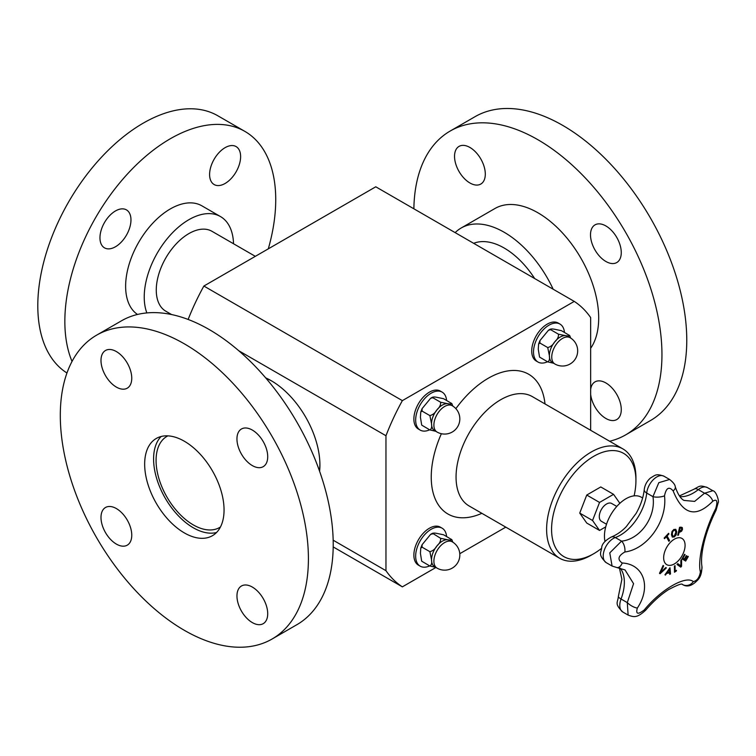 <?xml version="1.0" encoding="UTF-8"?>
<svg xmlns="http://www.w3.org/2000/svg" width="756" height="756" viewBox="0 0 756 756"><rect width="100%" height="100%" fill="white"/><g stroke="black" fill="none" stroke-linecap="round" stroke-linejoin="round"><path stroke-width="1.13" d="M605.736 526.875L599.546 530.447L592.543 520.478L599.546 502.428L613.56 494.339L619.863 503.307M606.52 524.248L601.417 521.3A10.282 5.935 -60 0 1 601.417 509.421A10.282 5.935 -60 0 1 611.698 503.487L616.802 506.435M605.027 541.513A30.523 17.624 -60 0 1 604.441 536.098A30.523 17.624 -60 0 1 617.765 505.377A30.523 17.624 -60 0 1 641.296 497.202L642.628 497.977M669.655 572.906A279.663 97.363 -165.2 0 1 666.65 573.388A280.523 228.473 127 0 1 665.393 575.108A279.663 19.297 -147.2 0 0 664.959 574.768A280.561 228.633 -53.8 0 0 669.967 567.718A280.561 134.341 52.7 0 1 670.496 573.861A279.663 187.781 170.2 0 1 669.778 574.39A280.523 132.924 -127.6 0 0 669.655 572.906L669.608 572.878A279.588 97.335 -165.2 0 1 666.594 573.36A280.457 228.416 127 0 1 665.346 575.07M669.929 567.775A280.495 134.313 52.7 0 1 670.449 573.832A279.588 187.734 170.2 0 1 669.778 574.333M669.381 569.514L669.334 569.485A280.457 228.378 127.2 0 1 667.189 572.481L667.236 572.509A279.739 97.392 14.8 0 0 669.646 572.122A280.523 132.206 -127.8 0 0 669.381 569.514A280.523 228.444 127.2 0 1 667.236 572.509M675.703 529.276L676.705 531.704L676.157 534.861L674.305 536.94L672.32 537.062L671.441 534.719L671.98 531.544L673.832 529.474L675.817 529.342L676.658 531.676L676.11 534.832L674.248 536.911L672.273 537.034M675.259 530.296L673.898 530.306L672.623 531.808L672.273 534.256L673.057 536.24L674.267 536.117L675.892 532.177L675.051 530.145M675.212 530.268L673.842 530.277L672.575 531.78L672.226 534.227L673.029 536.221M687.875 556.255A280.684 1.786 30.3 0 1 688.31 556.51A279.455 228.17 120.8 0 1 685.654 561.065A280.684 1.786 -149.7 0 0 681.95 558.845A280.126 228.709 -59.2 0 0 684.596 554.299A280.684 1.786 30.3 0 1 685.049 554.564A280.06 228.662 120.8 0 1 682.961 558.155A280.693 1.786 30.3 0 1 684.35 558.986A279.824 228.473 -59.2 0 0 686.297 555.641A280.684 1.786 30.3 0 1 686.731 555.896A279.748 228.406 120.8 0 1 684.794 559.242A280.693 1.786 30.3 0 1 685.796 559.846A279.55 228.246 -59.2 0 0 687.875 556.255A280.608 1.786 30.3 0 1 688.253 556.482A279.389 228.114 120.8 0 1 685.616 561.018M686.297 555.641A280.618 1.786 30.3 0 1 686.684 555.868A279.673 228.35 120.8 0 1 684.738 559.213A280.627 1.786 30.3 0 1 685.749 559.818L685.796 559.846M684.596 554.299A280.608 1.786 30.3 0 1 685.002 554.535A279.985 228.605 120.8 0 1 682.914 558.126A280.627 1.786 30.3 0 1 684.303 558.958L684.35 558.986M668.918 533.944A279.55 212.115 154.5 0 1 667.094 535.928A280.693 84.634 42.9 0 1 669.58 540.531A280.126 212.549 154.5 0 1 668.852 541.315A280.693 84.634 -137.1 0 0 666.367 536.713A279.55 212.115 154.5 0 1 664.524 538.669A280.674 84.634 -137.1 0 0 664.174 538.045A279.455 212.049 -25.5 0 0 668.569 533.32A280.674 84.634 42.9 0 1 668.918 533.944L668.862 533.916A279.474 212.058 154.5 0 1 667.047 535.9A280.627 84.615 42.9 0 1 669.532 540.502A280.051 212.502 154.5 0 1 668.824 541.258M668.55 533.349A280.608 84.606 42.9 0 1 668.862 533.916M666.367 536.713L666.319 536.684A279.474 212.058 154.5 0 1 664.496 538.622M681.515 559.62A280.476 150.019 56.6 0 1 681.506 566.272A279.389 211.869 154.7 0 1 680.721 567.113M677.782 563.636A280.523 13.608 32 0 1 680.825 565.894L680.872 565.923A280.58 148.667 -123.8 0 0 680.835 560.366A280.126 212.427 -25.3 0 0 681.562 559.563A280.542 150.057 56.6 0 1 681.553 566.301A279.455 211.916 154.7 0 1 680.769 567.142A280.552 11.331 -148.4 0 0 677.007 564.458A280.126 212.427 -25.3 0 0 677.792 563.636A280.589 13.608 32 0 1 680.872 565.923M678.444 535.172A280.126 85.201 -163 0 1 677.716 535.239A280.684 212.682 -94.8 0 0 679.578 527.291A279.455 85.003 17 0 0 680.958 527.178L682.281 527.556L682.488 529.398L681.61 531.213L679.776 532.177A279.9 85.135 -163 0 1 679.162 532.224A280.693 212.691 85.2 0 1 678.444 535.172L678.397 535.144A280.051 85.182 -163 0 1 677.716 535.201M682.224 527.527L682.441 529.37L681.553 531.184L679.729 532.148A279.833 85.116 -163 0 1 679.115 532.196A280.627 212.634 85.2 0 1 678.397 535.144M681.732 529.502L681.619 528.321L680.712 528.104A279.54 85.031 -163 0 1 680.107 528.151L680.06 528.123A280.627 212.634 85.2 0 1 679.323 531.298L679.379 531.326A279.833 85.116 17 0 0 679.871 531.288L681.732 529.502M681.619 528.321L680.665 528.075A279.474 85.003 -163 0 1 680.06 528.123M680.107 528.151A280.693 212.691 85.2 0 1 679.379 531.326M676.365 570.326A280.627 146.844 55.7 0 1 676.365 570.912A279.399 175.118 175.3 0 1 674.484 572.197M674.995 565.696A280.627 146.844 55.7 0 1 675.061 571.158L675.108 571.186A279.55 175.222 -4.7 0 0 676.422 570.289A280.693 146.872 55.7 0 1 676.412 570.941A279.465 175.165 175.3 0 1 674.484 572.254A280.693 146.872 -124.3 0 0 674.418 566.083A280.126 175.581 -4.7 0 0 675.042 565.668A280.693 146.881 55.7 0 1 675.108 571.186M665.838 567.501A280.126 14.714 32.1 0 1 666.357 567.888A280.542 211.075 156.1 0 1 660.064 573.738A279.455 14.685 -147.9 0 0 659.497 573.322A280.552 221.017 -85.2 0 0 663.088 565.469A280.126 14.714 32.1 0 1 663.645 565.885A280.589 221.64 95.6 0 1 660.64 572.387A280.58 211.822 -24.5 0 0 665.838 567.501A280.051 14.714 32.1 0 1 666.31 567.86A280.476 211.018 156.1 0 1 660.064 573.662M663.078 565.479A280.051 14.714 32.1 0 1 663.598 565.857A280.523 221.584 95.6 0 1 660.593 572.358L660.64 572.387M637.346 608.051C651.559 586.873 643.791 564.08 622.207 563.003A8.42 5.141 95.4 0 1 617.038 567.605L625.032 569.948L633.566 583.66L627.291 602.617A8.42 3.005 32.2 0 0 637.346 608.051C635.579 614.231 637.903 614.845 644.329 609.875C661.065 589.359 685.881 575.089 693.309 581.6C697.041 580.788 699.404 577.593 700.377 572.018C697.344 559.865 704.441 530.532 715.724 508.627A8.42 2.703 -153.4 0 1 716.064 510.243A8.42 2.703 -153.4 0 0 716.064 510.253A8.42 2.703 -153.4 0 0 716.064 510.243L718.2 502.617C719.343 501.833 716.433 491.154 712.851 490.729L704.535 493.214L694.632 501.398L683.972 500.406C680.712 498.762 677.811 494.235 675.288 486.836C675.099 484.747 673.209 482.3 669.627 479.484L658.826 482.659L652.948 496.654C656.189 516.735 640.323 539.34 621.536 541.135L609.771 552.882L612.086 566.046L617.038 567.605M622.207 563.003C617.217 559.572 618.106 555.896 624.872 551.984C647.542 549.111 667.567 520.6 664.505 495.86C666.178 487.818 669.06 486.165 673.133 490.88C682.772 514.817 695.983 518.276 712.757 501.247A8.42 4.895 -141.3 0 0 704.535 493.214L698.298 489.614A8.42 3.856 -128.6 0 0 694.159 489.141C700.226 485.768 699.924 485.125 707.408 487.582A14.383 8.307 -60 0 0 698.298 489.614A37.63 21.726 120 0 1 679.937 496.616M674.371 539.17A15.158 8.751 -60 0 1 683.651 552.371A15.158 8.751 -60 0 1 665.091 563.097A15.158 8.751 -60 0 1 674.371 539.17M682.224 584.322L682.64 584.596C688.291 588.045 693.507 584.293 696.928 580.788C700.358 577.83 702.012 572.982 701.899 566.244L701.899 566.244A8.42 7.314 168.2 0 1 700.377 572.018M627.981 615.006L622.764 612.001C614.137 603.449 617.803 602.995 618.38 596.371A8.42 1.909 20.5 0 0 621.054 599.017L627.291 602.617L628.123 615.091M628.113 615.082C634.227 617.368 637.299 617.917 645.718 610.13A8.42 1.361 -139.8 0 1 645.718 610.13A8.42 1.361 -139.8 0 1 644.329 609.875M624.872 551.984A8.42 4.385 -99.7 0 0 621.536 541.135L615.289 537.535A37.63 21.726 120 0 0 646.701 493.054A14.383 8.307 -60 0 1 653.496 479.484A14.383 8.307 -60 0 1 663.985 476.223C655.792 473.294 655.31 475.307 650.5 477.981C646.928 481.099 644.84 484.983 644.235 489.642A8.42 4.215 5.8 0 0 646.701 493.054L652.948 496.654A8.42 2.958 175 0 0 664.505 495.86M682.177 584.322L682.451 584.473A8.42 7.825 -55.1 0 0 693.309 581.6M673.133 490.88A8.42 4.13 -16.8 0 0 675.288 486.836M599.546 530.447L586.75 523.058L579.739 513.088L586.75 495.038L600.755 486.949L613.56 494.339M579.739 513.088L592.543 520.478M586.75 495.038L599.546 502.428M539.935 343.063L547.731 347.562L549.385 355.689C549.867 358.958 549.31 361.028 547.731 361.888L539.557 357.087L538.272 349.272L538.612 343.971L539.935 343.063L539.916 340.625L548.469 330.24L550.68 329.701L550.368 329.125L548.469 330.24M569.211 335.163C569.466 335.957 568.228 336.118 565.507 335.636L558.467 334.199L550.68 329.701C550.425 328.907 551.663 328.747 554.394 329.219L561.424 330.665L569.637 335.532M558.467 334.199C558.722 336.77 557.484 339.321 554.762 341.844C552.986 344.916 550.642 346.824 547.731 347.562M570.081 337.686L567.728 336.325A15.196 8.77 120 0 0 565.507 335.636A15.196 8.77 120 0 0 554.762 341.844A15.196 8.77 120 0 0 549.385 355.689A15.196 8.77 120 0 0 552.532 362.644L554.895 363.995A15.196 15.196 0 0 0 575.647 358.438A15.196 15.196 0 0 0 570.081 337.686A15.196 8.77 120 0 0 562.483 338.433A15.196 8.77 120 0 0 552.56 351.823A15.196 8.77 120 0 0 554.895 363.995M547.731 361.888L553.534 363.22M570.629 338.017L569.816 335.768M564.448 332.413A21.933 12.663 120 0 0 559.979 324.078A21.933 12.663 120 0 0 543.082 329.947A21.933 12.663 120 0 0 533.509 352.022A21.933 12.663 120 0 0 538.055 362.058A21.933 12.663 120 0 0 547.505 361.755M538.055 362.058L536.269 361.028A21.933 12.663 -60 0 1 531.723 350.992A21.933 12.663 -60 0 1 541.296 328.917A21.933 12.663 -60 0 1 558.193 323.039L559.979 324.078M422.084 411.103L429.88 415.602L431.544 423.729C432.016 426.998 431.459 429.068 429.88 429.928L421.706 425.127L420.43 417.312L420.761 412.011L422.084 411.103L422.065 408.665L430.618 398.28L432.829 397.741L432.517 397.165L430.618 398.28M451.36 403.203C451.615 403.997 450.378 404.158 447.656 403.676L440.625 402.239L432.829 397.741C432.583 396.947 433.812 396.787 436.543 397.259L443.574 398.705L451.786 403.572M440.625 402.239C440.871 404.81 439.633 407.361 436.911 409.884C435.135 412.956 432.791 414.864 429.88 415.602M452.23 405.726L449.877 404.365A15.196 8.77 120 0 0 447.656 403.676A15.196 8.77 120 0 0 436.911 409.884A15.196 8.77 120 0 0 431.544 423.729A15.196 8.77 120 0 0 434.691 430.684L437.044 432.035A15.196 15.196 0 0 0 457.796 426.478A15.196 15.196 0 0 0 452.23 405.726A15.196 8.77 120 0 0 444.641 406.473A15.196 8.77 120 0 0 434.709 419.863A15.196 8.77 120 0 0 437.044 432.035M429.88 429.928L435.683 431.26M452.778 406.057L451.965 403.808M446.598 400.453A21.933 12.663 120 0 0 442.137 392.118A21.933 12.663 120 0 0 425.231 397.987A21.933 12.663 120 0 0 415.658 420.062A21.933 12.663 120 0 0 420.204 430.098A21.933 12.663 120 0 0 429.654 429.795M420.204 430.098L418.418 429.068A21.933 12.663 -60 0 1 413.872 419.032A21.933 12.663 -60 0 1 423.445 396.957A21.933 12.663 -60 0 1 440.351 391.079L442.137 392.118M601.294 548.563A59.648 34.436 -60 0 1 593.753 553.704A59.648 34.436 -60 0 1 551.578 529.351A59.648 34.436 -60 0 1 593.753 456.303A59.648 34.436 -60 0 1 635.928 480.655A59.648 34.436 -60 0 1 634.104 495.86M593.753 553.704L591.268 555.14A63.154 36.468 -60 0 1 559.695 558.268A63.154 36.468 -60 0 1 546.616 529.351A63.154 36.468 -60 0 1 574.182 465.79A63.154 36.468 -60 0 1 622.85 448.875A63.154 36.468 -60 0 1 635.928 477.783L635.928 480.655M171.603 314.553L165.829 311.217A46.144 26.64 -60 0 1 158.751 274.248A46.144 26.64 -60 0 1 188.896 233.585A46.144 26.64 -60 0 1 211.964 231.298L255.33 256.341M216.537 532.507A56.142 32.413 60 0 1 175.212 512.303A56.142 32.413 60 0 1 153.591 459.005A56.142 32.413 60 0 1 161.113 436.505M220.459 526.979A52.627 30.391 60 0 1 219.599 527.508A52.627 30.391 60 0 1 166.972 497.117A52.627 30.391 60 0 1 166.972 436.344A52.627 30.391 60 0 1 167.86 435.862M266.027 378.284A66.67 38.49 60 0 1 272.585 381.506M319.901 463.456A66.67 38.49 60 0 1 319.419 470.752M473.672 243.328A66.67 38.49 60 0 1 504.157 248.015A66.67 38.49 60 0 1 534.653 278.529M203.874 286.042L402.362 400.633L574.258 301.398L375.77 186.798L203.874 286.042A166.66 96.22 120 0 0 188.14 319.448M319.608 471.281A68.909 39.785 -120 0 0 319.92 465.082A68.909 39.785 -120 0 0 319.911 464.373A68.909 39.785 -120 0 0 271.81 381.043A68.909 39.785 -120 0 0 265.668 377.858M238.811 350.775L385.966 435.74A166.66 96.22 -60 0 1 402.362 400.633M333.169 540.2L385.966 570.685L385.966 435.74M333.198 546.919L402.362 586.854A166.66 96.22 -60 0 1 385.966 570.685M505.783 527.14L459.78 553.704M435.928 567.472L402.362 586.854M574.258 301.398A166.66 96.22 -60 0 1 590.653 317.567L590.653 430.287M469.92 182.98A21.754 12.559 60 0 1 455.707 163.806A21.754 12.559 60 0 1 459.043 146.38A21.754 12.559 60 0 1 480.797 158.94A21.754 12.559 60 0 1 480.797 184.058A21.754 12.559 60 0 1 469.92 182.98M590.502 234.832A21.754 12.559 60 0 1 595.01 224.872A21.754 12.559 60 0 1 616.764 237.431A21.754 12.559 60 0 1 616.764 262.549A21.754 12.559 60 0 1 599.999 256.728A21.754 12.559 60 0 1 590.502 234.832M590.653 389.453A21.754 12.559 60 0 1 595.01 381.875A21.754 12.559 60 0 1 605.887 382.952A21.754 12.559 60 0 1 620.1 402.116A21.754 12.559 60 0 1 616.764 419.552A21.754 12.559 60 0 1 601.001 414.732A21.754 12.559 60 0 1 590.653 394.377M609.638 441.249A175.439 101.285 -120 0 0 625.618 434.898L650.434 420.572A175.439 101.285 -120 0 0 650.434 217.993A175.439 101.285 -120 0 0 474.995 116.707L450.189 131.034A175.439 101.285 -120 0 0 413.872 208.798M625.618 434.898A175.439 101.285 -120 0 0 625.618 232.319A175.439 101.285 -120 0 0 450.189 131.034M590.653 348.299A85.967 49.631 -120 0 0 574.825 248.516A85.967 49.631 -120 0 0 494.925 208.514L461.179 228A85.967 49.631 -120 0 0 455.15 232.631M553.175 289.227A85.967 49.631 -120 0 0 461.179 228M116.377 508.571A21.754 12.559 60 0 1 130.59 527.745A21.754 12.559 60 0 1 127.254 545.17A21.754 12.559 60 0 1 105.5 532.611A21.754 12.559 60 0 1 105.5 507.493A21.754 12.559 60 0 1 116.377 508.571M236.959 595.945A21.754 12.559 60 0 1 241.457 585.995A21.754 12.559 60 0 1 263.211 598.554A21.754 12.559 60 0 1 263.211 623.672A21.754 12.559 60 0 1 246.447 617.841A21.754 12.559 60 0 1 236.959 595.945M252.334 465.592A21.754 12.559 60 0 1 238.121 446.427A21.754 12.559 60 0 1 241.457 428.992A21.754 12.559 60 0 1 263.211 441.551A21.754 12.559 60 0 1 263.211 466.669A21.754 12.559 60 0 1 252.334 465.592M131.752 378.217A21.754 12.559 60 0 1 127.254 388.178A21.754 12.559 60 0 1 105.5 375.619A21.754 12.559 60 0 1 105.5 350.491A21.754 12.559 60 0 1 122.264 356.322A21.754 12.559 60 0 1 131.752 378.217M144.661 464.165A56.142 32.413 60 0 1 156.284 438.461A56.142 32.413 60 0 1 212.427 470.875A56.142 32.413 60 0 1 212.427 535.702A56.142 32.413 60 0 1 169.164 520.657A56.142 32.413 60 0 1 144.661 464.165M60.3 415.46A175.439 101.285 60 0 1 96.636 335.154A175.439 101.285 60 0 1 272.075 436.439A175.439 101.285 60 0 1 272.075 639.018A175.439 101.285 60 0 1 136.883 592.014A175.439 101.285 60 0 1 60.3 415.46M96.636 335.154L121.451 320.827A175.439 101.285 60 0 1 296.881 422.113A175.439 101.285 60 0 1 296.881 624.692L272.075 639.018M115.46 246.768A21.933 12.663 -60 0 1 104.498 247.855A21.933 12.663 -60 0 1 104.498 222.538A21.933 12.663 -60 0 1 126.432 209.875A21.933 12.663 -60 0 1 129.786 227.443A21.933 12.663 -60 0 1 115.46 246.768M209.601 174.513A21.933 12.663 -60 0 1 219.174 152.447A21.933 12.663 -60 0 1 236.08 146.569A21.933 12.663 -60 0 1 236.08 171.886A21.933 12.663 -60 0 1 214.146 184.549A21.933 12.663 -60 0 1 209.601 174.513M268.295 248.856A149.121 86.099 120 0 0 244.85 131.374L217.804 115.762A149.121 86.099 120 0 0 102.892 155.708A149.121 86.099 120 0 0 37.8 305.783A149.121 86.099 120 0 0 66.963 373.001M244.85 131.374A149.121 86.099 120 0 0 129.938 171.328A149.121 86.099 120 0 0 64.846 321.394A149.121 86.099 120 0 0 72.028 361.434M233.528 243.753A63.154 36.468 120 0 0 220.478 216.566L201.861 205.821A63.154 36.468 120 0 0 153.194 222.746A63.154 36.468 120 0 0 125.628 286.297A63.154 36.468 120 0 0 137.498 314.458M220.478 216.566A63.154 36.468 120 0 0 171.801 233.481A63.154 36.468 120 0 0 144.235 297.042A63.154 36.468 120 0 0 146.853 312.918M446.598 536.533A21.933 12.663 120 0 0 442.137 528.198A21.933 12.663 120 0 0 425.231 534.067A21.933 12.663 120 0 0 415.658 556.142A21.933 12.663 120 0 0 420.204 566.178A21.933 12.663 120 0 0 429.654 565.885M420.204 566.178L418.418 565.148A21.933 12.663 -60 0 1 413.872 555.112A21.933 12.663 -60 0 1 423.445 533.037A21.933 12.663 -60 0 1 440.351 527.168L442.137 528.198M452.23 541.806L449.877 540.445A15.196 8.77 120 0 0 447.656 539.756A15.196 8.77 120 0 0 436.911 545.964A15.196 8.77 120 0 0 431.544 559.809A15.196 8.77 120 0 0 434.691 566.764L437.044 568.125A15.196 15.196 0 0 0 457.796 562.558A15.196 15.196 0 0 0 452.23 541.806A15.196 8.77 120 0 0 444.641 542.562A15.196 8.77 120 0 0 434.709 555.943A15.196 8.77 120 0 0 437.044 568.125M421.668 561.141L420.43 553.392L420.761 548.091L422.084 547.183L422.065 544.745L430.618 534.36L432.829 533.821C432.583 533.027 433.812 532.867 436.543 533.339L443.574 534.785L451.786 539.652M452.778 542.137L451.965 539.888M421.706 561.207L429.88 566.008L435.683 567.34M451.36 539.283C451.615 540.077 450.378 540.238 447.656 539.756L440.625 538.319C440.871 540.89 439.633 543.441 436.911 545.964C435.135 549.036 432.791 550.944 429.88 551.682L431.544 559.809C432.016 563.078 431.459 565.148 429.88 566.008M430.618 534.36L432.517 533.245L440.625 538.319M422.084 547.183L429.88 551.682M611.349 537.006A8.42 5.689 70.4 0 1 615.289 537.535A14.383 8.307 -60 0 0 604.394 549.867A14.383 8.307 -60 0 0 606.189 562.634C597.249 554.186 601.521 552.513 601.719 547.212C602.22 543.668 605.424 540.266 611.349 537.006C619.24 533.878 624.891 528.179 626.412 526.469L636.183 513.296C640.729 505.197 643.413 497.306 644.235 489.642M712.757 501.247C716.934 498.629 717.926 501.096 715.724 508.627M622.764 612.001A14.383 8.307 -60 0 1 621.054 599.017A37.63 21.726 120 0 0 620.109 568.087M559.695 558.268L469.136 505.981A63.154 36.468 -60 0 1 456.057 477.074A63.154 36.468 -60 0 1 483.623 413.513A63.154 36.468 -60 0 1 532.29 396.588L622.85 448.875M481.846 513.324A80.703 46.588 -60 0 1 431.241 477.074A80.703 46.588 -60 0 1 441.381 433.717M455.868 408.646A80.703 46.588 -60 0 1 545 403.931M679.446 495.927L694.159 489.141M618.38 596.371L621.886 579.313L619.41 567.945M682.649 584.596L682.158 584.312M712.851 490.729L707.408 487.582M669.627 479.484L663.985 476.223M645.718 610.13C653.193 601.445 660.791 594.613 668.521 589.623C677.215 585.068 681.808 583.311 682.29 584.341L682.101 584.256M701.899 566.244C700.415 556.643 703.307 535.995 716.064 510.243M612.086 566.046L606.189 562.634M538.612 343.971L539.926 340.625M420.761 412.011L422.075 408.665M420.761 548.091L422.075 544.745"/></g></svg>
